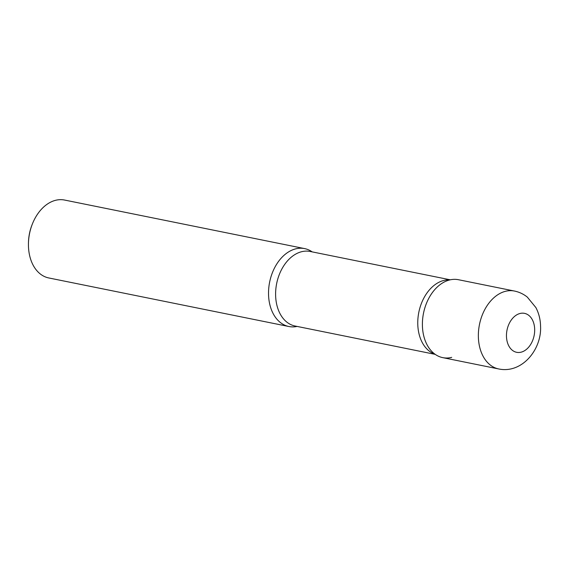 <?xml version="1.0" encoding="UTF-8"?>
<svg xmlns="http://www.w3.org/2000/svg" width="569" height="569" viewBox="0 0 569 569"><rect width="100%" height="100%" fill="white"/><g stroke="black" fill="none" stroke-linecap="round" stroke-linejoin="round"><path stroke-width="0.85" d="M422.411 325.774A39.745 27.661 -78.6 0 1 458.5 279.728L514.461 291.043A39.745 27.661 -78.6 0 0 478.373 337.09A39.745 27.661 -78.6 0 0 498.7 368.954L442.746 357.638A39.745 27.661 -78.6 0 1 422.411 325.774M268.547 294.657A39.745 27.661 -78.6 0 1 304.628 248.603A39.745 27.661 -78.6 0 1 312.175 251.882A39.745 27.661 101.4 0 0 295.674 248.866A39.745 27.661 101.4 0 0 268.532 294.145A39.745 27.661 101.4 0 0 297.096 326.428A39.745 27.661 -78.6 0 1 288.874 326.514A39.745 27.661 -78.6 0 1 268.547 294.657M288.874 326.514L48.785 277.957A39.745 27.661 -78.6 0 1 28.457 246.093A39.745 27.661 -78.6 0 1 28.45 243.297A39.745 27.661 -78.6 0 1 32.341 224.072A39.745 27.661 -78.6 0 1 64.546 200.046L304.628 248.603M28.45 243.297L28.471 242.458A36.38 25.313 -78.6 0 1 32.028 224.855L32.341 224.072M449.538 279.991A39.745 27.661 101.4 0 0 446.466 280.994A39.745 27.661 101.4 0 0 423.514 313.199A39.745 27.661 101.4 0 0 432.148 351.791A39.745 27.661 101.4 0 0 451.701 357.375M506.467 336.379A19.872 13.827 -78.6 0 1 520.03 313.483A19.872 13.827 -78.6 0 1 534.675 329.28A19.872 13.827 -78.6 0 1 521.112 352.175A19.872 13.827 -78.6 0 1 506.467 336.379M450.278 279.813L310.148 251.47A38.023 26.466 101.4 0 0 301.577 251.726A38.023 26.466 101.4 0 0 275.801 289.529A38.023 26.466 101.4 0 0 295.069 326.016L435.2 354.359M449.901 279.898A38.023 26.466 101.4 0 0 443.728 280.474A38.023 26.466 101.4 0 0 418.137 316.556A38.023 26.466 101.4 0 0 434.887 354.131M498.7 368.954C521.937 373.897 541.965 349.48 540.55 325.902C540.379 319.323 538.822 313.213 535.891 307.58L527.299 297.089C523.501 294.052 519.22 292.032 514.461 291.043"/></g></svg>
